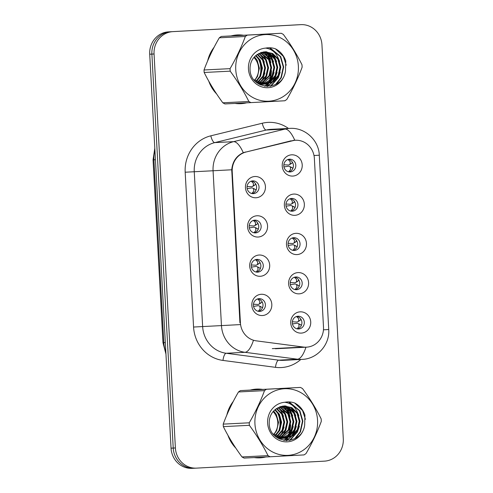 <?xml version="1.0" encoding="UTF-8"?>
<svg xmlns="http://www.w3.org/2000/svg" width="493" height="493" viewBox="0 0 493 493"><rect width="100%" height="100%" fill="white"/><g stroke="black" fill="none" stroke-linecap="round" stroke-linejoin="round"><path stroke-width="0.74" d="M258.147 237.028A10.643 10.008 -92.9 0 1 247.578 226.94A10.643 10.008 -92.9 0 1 256.995 215.768A10.643 10.008 -92.9 0 1 267.563 225.849A10.643 10.008 -92.9 0 1 258.147 237.028M254.813 220.143A6.384 6.002 87.1 0 0 249.162 226.835A6.384 6.002 87.1 0 0 255.485 232.899A6.384 6.002 87.1 0 0 255.503 232.899A6.384 6.002 87.1 0 0 261.154 226.201A6.384 6.002 87.1 0 0 254.832 220.143A6.384 6.002 87.1 0 0 254.813 220.143M260.273 276.283A10.643 10.008 -92.9 0 1 249.704 266.195A10.643 10.008 -92.9 0 1 259.121 255.023A10.643 10.008 -92.9 0 1 269.689 265.105A10.643 10.008 -92.9 0 1 260.273 276.283M256.939 259.398A6.384 6.002 87.1 0 0 251.288 266.091A6.384 6.002 87.1 0 0 257.611 272.154A6.384 6.002 87.1 0 0 257.629 272.154A6.384 6.002 87.1 0 0 263.28 265.456A6.384 6.002 87.1 0 0 256.958 259.398A6.384 6.002 87.1 0 0 256.939 259.398M262.399 315.538A10.643 10.008 -92.9 0 1 251.831 305.45A10.643 10.008 -92.9 0 1 261.247 294.278A10.643 10.008 -92.9 0 1 271.816 304.36A10.643 10.008 -92.9 0 1 262.399 315.538M259.065 298.653A6.384 6.002 87.1 0 0 253.414 305.346A6.384 6.002 87.1 0 0 259.737 311.41A6.384 6.002 87.1 0 0 259.756 311.41A6.384 6.002 87.1 0 0 265.407 304.717A6.384 6.002 87.1 0 0 259.084 298.653A6.384 6.002 87.1 0 0 259.065 298.653M256.021 197.767A10.643 10.008 -92.9 0 1 245.452 187.685A10.643 10.008 -92.9 0 1 254.869 176.512A10.643 10.008 -92.9 0 1 265.437 186.594A10.643 10.008 -92.9 0 1 256.021 197.767M252.687 180.888A6.384 6.002 87.1 0 0 247.036 187.58A6.384 6.002 87.1 0 0 253.359 193.644A6.384 6.002 87.1 0 0 253.377 193.638A6.384 6.002 87.1 0 0 259.028 186.946A6.384 6.002 87.1 0 0 252.706 180.888A6.384 6.002 87.1 0 0 252.687 180.888M294.925 215.33A10.643 10.008 -92.9 0 1 284.356 205.248A10.643 10.008 -92.9 0 1 293.779 194.076A10.643 10.008 -92.9 0 1 304.347 204.157A10.643 10.008 -92.9 0 1 294.925 215.33M291.591 198.451A6.384 6.002 87.1 0 0 285.94 205.143A6.384 6.002 87.1 0 0 292.263 211.201A6.384 6.002 87.1 0 0 292.287 211.201A6.384 6.002 87.1 0 0 297.938 204.509A6.384 6.002 87.1 0 0 291.616 198.445A6.384 6.002 87.1 0 0 291.591 198.451M297.051 254.585A10.643 10.008 -92.9 0 1 286.482 244.503A10.643 10.008 -92.9 0 1 295.905 233.331A10.643 10.008 -92.9 0 1 306.473 243.413A10.643 10.008 -92.9 0 1 297.051 254.585M293.717 237.706A6.384 6.002 87.1 0 0 288.066 244.399A6.384 6.002 87.1 0 0 294.389 250.462A6.384 6.002 87.1 0 0 294.413 250.456A6.384 6.002 87.1 0 0 300.064 243.764A6.384 6.002 87.1 0 0 293.742 237.7A6.384 6.002 87.1 0 0 293.717 237.706M299.177 293.84A10.643 10.008 -92.9 0 1 288.608 283.758A10.643 10.008 -92.9 0 1 298.031 272.586A10.643 10.008 -92.9 0 1 308.6 282.668A10.643 10.008 -92.9 0 1 299.177 293.84M295.843 276.961A6.384 6.002 87.1 0 0 290.192 283.654A6.384 6.002 87.1 0 0 296.515 289.718A6.384 6.002 87.1 0 0 296.539 289.711A6.384 6.002 87.1 0 0 302.191 283.019A6.384 6.002 87.1 0 0 295.868 276.961A6.384 6.002 87.1 0 0 295.843 276.961M301.303 333.102A10.643 10.008 -92.9 0 1 290.734 323.014A10.643 10.008 -92.9 0 1 300.157 311.841A10.643 10.008 -92.9 0 1 310.726 321.923A10.643 10.008 -92.9 0 1 301.303 333.102M297.969 316.216A6.384 6.002 87.1 0 0 292.318 322.909A6.384 6.002 87.1 0 0 298.641 328.973A6.384 6.002 87.1 0 0 298.666 328.973A6.384 6.002 87.1 0 0 304.317 322.274A6.384 6.002 87.1 0 0 297.994 316.216A6.384 6.002 87.1 0 0 297.969 316.216M292.799 176.075A10.643 10.008 -92.9 0 1 282.23 165.993A10.643 10.008 -92.9 0 1 291.653 154.82A10.643 10.008 -92.9 0 1 302.221 164.902A10.643 10.008 -92.9 0 1 292.799 176.075M289.465 159.196A6.384 6.002 87.1 0 0 283.814 165.888A6.384 6.002 87.1 0 0 290.137 171.946A6.384 6.002 87.1 0 0 290.161 171.946A6.384 6.002 87.1 0 0 295.812 165.254A6.384 6.002 87.1 0 0 289.49 159.19A6.384 6.002 87.1 0 0 289.465 159.196M292.232 140.721A19.159 18.013 -92.9 0 1 295.338 140.258A19.159 18.013 -92.9 0 1 295.399 140.258A19.159 18.013 -92.9 0 1 314.361 158.413L323.494 327.056A19.159 18.013 -92.9 0 1 306.48 347.171A19.159 18.013 -92.9 0 1 303.405 347.047L256.292 340.848A19.159 18.013 -92.9 0 1 240.405 322.816L232.221 171.669A19.159 18.013 -92.9 0 1 246.069 152.017L291.271 140.77M288.288 159.381A6.384 6.002 -92.9 0 1 293.397 165.389A6.384 6.002 -92.9 0 1 288.923 171.878M296.792 316.407A6.384 6.002 -92.9 0 1 301.901 322.41A6.384 6.002 -92.9 0 1 297.427 328.905M294.666 277.152A6.384 6.002 -92.9 0 1 299.775 283.155A6.384 6.002 -92.9 0 1 295.301 289.644M292.54 237.897A6.384 6.002 -92.9 0 1 297.649 243.899A6.384 6.002 -92.9 0 1 293.175 250.389M290.414 198.642A6.384 6.002 -92.9 0 1 295.523 204.644A6.384 6.002 -92.9 0 1 291.049 211.133M251.51 181.079A6.384 6.002 -92.9 0 1 256.619 187.081A6.384 6.002 -92.9 0 1 252.145 193.57M257.888 298.844A6.384 6.002 -92.9 0 1 262.997 304.847A6.384 6.002 -92.9 0 1 258.523 311.342M255.762 259.589A6.384 6.002 -92.9 0 1 260.871 265.591A6.384 6.002 -92.9 0 1 256.397 272.087M253.636 220.334A6.384 6.002 -92.9 0 1 258.745 226.336A6.384 6.002 -92.9 0 1 254.271 232.832M243.369 35.237A34.418 32.359 87.1 0 0 237.33 34.941A34.418 32.359 87.1 0 0 237.219 34.948A34.418 32.359 87.1 0 0 231.137 35.903M214.098 47.273A34.418 32.359 87.1 0 0 207.658 60.867M208.749 81.129A34.418 32.359 87.1 0 0 216.612 93.935M235.007 103.425A34.418 32.359 87.1 0 0 240.831 103.684A34.418 32.359 87.1 0 0 240.941 103.678A34.418 32.359 87.1 0 0 246.599 102.834M262.547 389.384A34.418 32.359 87.1 0 0 256.514 389.094A34.418 32.359 87.1 0 0 256.397 389.1A34.418 32.359 87.1 0 0 250.321 390.055M233.275 401.425A34.418 32.359 87.1 0 0 226.835 415.02M227.932 435.282A34.418 32.359 87.1 0 0 235.796 448.088M254.185 457.578A34.418 32.359 87.1 0 0 260.008 457.837A34.418 32.359 87.1 0 0 260.125 457.831A34.418 32.359 87.1 0 0 265.776 456.986M240.405 322.816L239.925 322.773L231.741 169.783C232.53 161.587 236.375 155.887 243.277 152.682L294.869 140.215M294.808 140.215L297.575 140.277M296.607 24.866A21.291 20.016 87.1 0 0 296.539 24.872A21.291 20.016 87.1 0 0 296.472 24.872L168.551 31.86A21.291 20.016 87.1 0 0 149.712 54.205L171.046 448.18L173.222 448.069A21.291 20.016 87.1 0 0 194.291 468.239A21.291 20.016 87.1 0 0 194.359 468.233A21.291 20.016 87.1 0 1 194.291 468.239A21.291 20.016 87.1 0 1 173.222 448.069L151.881 54.094L173.222 448.069L175.391 447.958A21.291 20.016 87.1 0 0 196.46 468.128A21.291 20.016 87.1 0 0 196.528 468.128L324.449 461.14A21.291 20.016 87.1 0 0 343.288 438.795L321.954 44.82A21.291 20.016 87.1 0 0 300.884 24.65A21.291 20.016 87.1 0 0 300.81 24.656L172.889 31.638A21.291 20.016 87.1 0 0 154.056 53.983L175.391 447.958M168.551 31.86L170.72 31.749A21.291 20.016 87.1 0 0 151.881 54.094A21.291 20.016 87.1 0 1 170.72 31.749L298.641 24.767L172.889 31.638M298.783 24.755A21.291 20.016 87.1 0 0 298.709 24.761A21.291 20.016 87.1 0 0 298.641 24.767A21.291 20.016 87.1 0 1 298.709 24.761L300.884 24.65M267.231 86.478A34.418 32.359 87.1 0 0 268.537 83.779M268.617 83.582A34.418 32.359 87.1 0 0 269.03 82.571M269.221 82.054A34.418 32.359 87.1 0 0 270.01 79.656M270.349 78.418A34.418 32.359 87.1 0 0 271.433 70.567M270.836 62.851A34.418 32.359 87.1 0 0 268.784 55.845M268.34 54.797A34.418 32.359 87.1 0 0 267.422 52.874M267.218 52.492A34.418 32.359 87.1 0 0 266.849 51.82M286.415 440.631A34.418 32.359 87.1 0 0 287.715 437.926M287.801 437.729A34.418 32.359 87.1 0 0 288.208 436.718M288.405 436.206A34.418 32.359 87.1 0 0 289.194 433.809M289.527 432.571A34.418 32.359 87.1 0 0 290.611 424.713M290.013 416.998A34.418 32.359 87.1 0 0 287.967 409.991M287.524 408.95A34.418 32.359 87.1 0 0 286.599 407.027M286.396 406.645A34.418 32.359 87.1 0 0 286.032 405.973M259.047 457.874A34.418 32.359 87.1 0 0 263.847 457.085M260.649 389.488A34.418 32.359 87.1 0 0 255.547 389.156M239.863 103.721A34.418 32.359 87.1 0 0 244.67 102.932M241.471 35.336A34.418 32.359 87.1 0 0 236.369 35.009M171.046 448.18A21.291 20.016 87.1 0 0 192.116 468.35A21.291 20.016 87.1 0 0 192.19 468.344L194.217 468.245M283.95 166.924L288.571 166.221M290.605 167.072L292.392 167.916L292.774 168.581M288.664 171.829L290.587 169.432L290.297 167.022M290.432 163.941L289.2 164.779L290.137 164.04L290.167 161.624L288.029 159.461M289.2 164.779L288.504 165.013L289.2 164.779M283.851 164.779L288.504 165.013M290.137 164.04L292.121 162.918L292.429 162.234M291.061 163.731L292.121 162.924M292.392 167.916L291.252 167.219M255.651 183.926L255.343 184.616L252.416 186.477L253.353 185.738L253.384 183.316L251.245 181.153M252.416 186.477L251.726 186.705L252.416 186.477M247.067 186.471L251.726 186.705M247.172 188.622L251.794 187.913M252.502 188.073L255.614 189.608L252.502 188.073M251.886 193.521L253.809 191.124L253.513 188.714M255.996 190.273L255.614 189.608M253.655 185.639L254.283 185.423M253.827 188.764L254.468 188.911M286.076 206.185L290.697 205.476M292.731 206.327L294.518 207.171L294.9 207.836M290.79 211.084L292.713 208.687L292.423 206.277M292.559 203.196L291.326 204.04L292.263 203.295L292.294 200.879L290.155 198.716M291.326 204.04L290.63 204.268L291.326 204.04M285.977 204.034L290.63 204.268M293.187 202.987L294.555 201.489M294.518 207.171L293.378 206.475M288.202 245.44L292.824 244.731M294.857 245.582L296.644 246.426L297.026 247.098M292.916 250.339L294.839 247.942L294.549 245.532M294.685 242.457L293.452 243.296L294.389 242.55L294.42 240.134L292.281 237.971M293.452 243.296L292.756 243.524L293.452 243.296M288.103 243.289L292.756 243.524M295.313 242.242L296.681 240.744M296.644 246.426L295.504 245.73M290.328 284.695L294.95 283.986M296.983 284.837L298.77 285.681L299.152 286.353M295.042 289.594L296.965 287.197L296.675 284.788M296.811 281.713L295.578 282.551L296.515 281.811L296.546 279.389L294.407 277.226M295.578 282.551L294.882 282.779L295.578 282.551M290.229 282.544L294.882 282.779M297.439 281.497L298.807 279.999M298.77 285.681L297.63 284.985M292.454 323.95L297.076 323.242M299.109 324.092L300.896 324.936L301.278 325.608M297.168 328.849L299.091 326.452L298.801 324.043M298.937 320.968L297.704 321.806L298.641 321.066L298.672 318.644L296.533 316.481M297.704 321.806L297.008 322.034L297.704 321.806M292.355 321.8L297.008 322.034M299.565 320.758L300.933 319.261M300.896 324.936L299.756 324.24M257.777 223.181L257.469 223.871L254.542 225.732L255.479 224.993L255.51 222.571L253.371 220.414M254.542 225.732L253.852 225.96L254.542 225.732M249.193 225.726L253.852 225.96M249.298 227.877L253.92 227.168M254.628 227.328L257.74 228.863L254.628 227.328M254.012 232.782L255.935 230.379L255.639 227.969M258.122 229.528L257.74 228.863M255.781 224.894L256.409 224.679M255.953 228.019L256.594 228.167M259.903 262.436L259.595 263.126L256.668 264.988L257.605 264.248L257.636 261.826L255.497 259.669M256.668 264.988L255.978 265.216L256.668 264.988M251.319 264.981L255.978 265.216M251.424 267.132L256.046 266.423M256.754 266.584L259.866 268.124L256.754 266.584M256.132 272.037L258.061 269.634L257.765 267.224M260.249 268.784L259.866 268.124M257.907 264.149L258.535 263.934M258.079 267.274L258.72 267.422M262.029 301.691L261.721 302.382L258.794 304.243L259.731 303.503L259.762 301.087L257.623 298.924M258.794 304.243L258.104 304.471L258.794 304.243M253.445 304.236L258.104 304.471M253.55 306.387L258.172 305.678M258.88 305.839L261.993 307.379L258.88 305.839M258.258 311.293L260.187 308.889L259.891 306.48M262.375 308.039L261.993 307.379M260.033 303.405L260.661 303.189M260.205 306.529L260.846 306.677M235.531 35.391A34.06 32.027 87.1 0 0 235.42 35.391A34.06 32.027 87.1 0 0 235.309 35.397A34.06 32.027 87.1 0 0 231.272 35.897M237.312 103.308A34.06 32.027 87.1 0 0 240.812 103.333A34.06 32.027 87.1 0 0 240.923 103.327A34.06 32.027 87.1 0 0 244.288 102.951M266.855 86.472A34.06 32.027 87.1 0 0 268.124 83.872M268.198 83.705A34.06 32.027 87.1 0 0 268.574 82.799M268.759 82.331A34.06 32.027 87.1 0 0 269.511 80.156M269.837 79.046A34.06 32.027 87.1 0 0 270.977 72.705M270.065 60.885A34.06 32.027 87.1 0 0 268.21 55.339M267.798 54.415A34.06 32.027 87.1 0 0 266.947 52.696M266.762 52.357A34.06 32.027 87.1 0 0 266.442 51.783M241.25 35.348A34.06 32.027 87.1 0 0 237.349 35.299A34.06 32.027 87.1 0 0 237.238 35.305A34.06 32.027 87.1 0 0 233.257 35.786M259.928 76.088A23.14 21.754 87.1 0 0 258.024 58.063M235.383 103.407A34.06 32.027 87.1 0 0 238.883 103.431A34.06 32.027 87.1 0 0 238.994 103.425M213.075 49.257A34.06 32.027 87.1 0 0 208.551 58.796M209.864 83.089A34.06 32.027 87.1 0 0 215.386 92.074M254.715 389.538A34.06 32.027 87.1 0 0 254.604 389.544A34.06 32.027 87.1 0 0 254.487 389.55A34.06 32.027 87.1 0 0 250.456 390.043M256.489 457.455A34.06 32.027 87.1 0 0 259.99 457.486A34.06 32.027 87.1 0 0 260.101 457.479A34.06 32.027 87.1 0 0 263.472 457.103M286.032 440.619A34.06 32.027 87.1 0 0 287.308 438.024M287.382 437.852A34.06 32.027 87.1 0 0 287.752 436.952M287.937 436.484A34.06 32.027 87.1 0 0 288.688 434.308M289.015 433.199A34.06 32.027 87.1 0 0 290.155 426.858M289.249 415.038A34.06 32.027 87.1 0 0 287.388 409.486M286.975 408.561A34.06 32.027 87.1 0 0 286.125 406.848M285.94 406.509A34.06 32.027 87.1 0 0 285.62 405.936M260.427 389.501A34.06 32.027 87.1 0 0 256.533 389.445A34.06 32.027 87.1 0 0 256.422 389.452A34.06 32.027 87.1 0 0 252.441 389.938M279.106 430.241A23.14 21.754 87.1 0 0 277.208 412.21M254.561 457.553A34.06 32.027 87.1 0 0 258.061 457.584A34.06 32.027 87.1 0 0 258.172 457.578M232.252 403.41A34.06 32.027 87.1 0 0 227.729 412.949M229.048 437.242A34.06 32.027 87.1 0 0 234.569 446.227M254.499 80.267A16.22 15.252 87.1 0 0 258.603 68.262A16.22 15.252 87.1 0 0 253.907 57.441M235.746 69.599A33.351 31.361 87.1 0 0 268.87 101.194A33.351 31.361 87.1 0 0 298.376 66.179A33.351 31.361 87.1 0 0 265.259 34.59A33.351 31.361 87.1 0 0 235.746 69.599M250.955 102.612L284.874 100.763A38.318 36.032 87.1 0 0 286.846 99.395C293.125 88.567 298.216 77.851 302.117 67.233A38.318 36.032 87.1 0 0 302.067 65.976A38.318 36.032 87.1 0 0 301.981 64.725C296.903 54.52 290.691 44.413 283.327 34.411A38.318 36.032 87.1 0 0 281.22 33.265L221.271 36.445A38.318 36.032 87.1 0 0 219.299 37.807C213.062 48.548 207.972 59.265 204.028 69.975L230.065 68.65A38.318 36.032 87.1 0 0 230.108 69.901A38.318 36.032 87.1 0 0 230.2 71.158L204.164 72.483C209.186 82.602 215.404 92.709 222.818 102.797A38.318 36.032 87.1 0 0 224.925 103.937L250.955 102.612A38.318 36.032 87.1 0 1 248.848 101.472C243.825 91.347 237.608 81.246 230.2 71.158M204.028 69.975A38.318 36.032 87.1 0 0 204.077 71.226A38.318 36.032 87.1 0 0 204.164 72.483M254.696 80.433L257.506 76.452L259.367 68.225L257.143 60.226L254.468 56.806M256.292 81.635L260.575 76.292L262.43 68.071L260.205 60.072L256.015 55.37M255.892 81.363L259.805 76.335L261.666 68.108L259.441 60.109L255.627 55.697M257.876 82.547L263.638 76.138L265.493 67.917L263.268 59.912L257.586 54.255M257.482 82.343L262.868 76.175L264.729 67.954L262.504 59.955L257.204 54.513M259.447 83.237L266.701 75.984L268.556 67.757L266.331 59.758L259.108 53.355M259.053 83.083L265.937 76.021L267.791 67.8L265.567 59.795L258.726 53.552M261.007 83.73L269.763 75.823L271.618 67.603L269.394 59.604L260.637 52.671M260.618 83.625L268.999 75.867L270.854 67.64L268.63 59.641L260.255 52.825M262.559 84.05L268.611 80.957L272.826 75.669L274.681 67.449L272.463 59.443L268.1 54.624L262.177 52.184M262.171 83.989L272.062 75.706L273.917 67.486L271.692 59.487L261.789 52.289M264.1 84.204L271.033 81.302L275.889 75.515L277.75 67.288L275.525 59.289L270.491 54.014L263.718 51.876M263.718 84.18L270.429 81.216L275.125 75.552L276.98 67.331L274.755 59.326L269.899 54.162L263.33 51.938M254 79.804L265.641 84.204L273.442 81.604L278.952 75.361L280.813 67.134L278.588 59.129L272.715 53.521L265.012 51.753L257.346 54.421C252.49 57.798 250.05 62.599 250.037 68.817C249.834 90.558 282.785 92.148 285.49 71.054L285.767 60.966C283.845 55.456 280.406 51.414 275.451 48.825C272.21 47.704 268.919 47.47 265.591 48.117A19.825 18.642 87.1 0 0 248.447 68.909A19.825 18.642 87.1 0 0 266.165 87.686A19.825 18.642 87.1 0 0 285.49 71.054M265.252 84.223L272.826 81.542L278.188 75.398L280.042 67.171L277.824 59.172L272.555 53.755L265.505 51.747M258.32 83.742L259.071 83.416M258.061 83.57L258.677 83.274M259.497 84.204L260.631 83.865M259.108 84.143L260.242 83.773M258.911 84.106L263.718 84.26M259.281 84.321L262.572 84.365M262.19 84.377L263.336 84.248M256.07 82.011L265.635 84.204M265.591 48.117C271.846 48.924 276.179 52.597 278.588 59.129M222.818 102.797L248.848 101.472M221.271 36.445L247.301 35.12A38.318 36.032 87.1 0 0 245.329 36.482L219.299 37.807M247.301 35.12L281.22 33.265M230.065 68.65C236.295 57.915 241.385 47.192 245.329 36.482M260.612 84.987L261.235 84.42M261.758 83.909L262.541 83.064M263.163 82.319L266.633 76.107M265.869 59.006L262.103 53.54M261.5 52.942L261.05 52.523M268.931 58.846L265.166 53.386M264.71 86.244L267.477 84.001M267.631 83.847L268.667 82.756M269.295 82.011L272.765 75.793M271.994 58.692L268.229 53.232M267.169 86.478L271.729 82.602M272.358 81.85L275.827 75.639M275.057 58.538L271.292 53.078M270.349 86.25L277.879 77.839L278.89 75.484M268.26 48.628L266.497 47.963M275.569 84.519L280.948 77.684L283.284 66.993L280.314 56.59L269.431 47.759M286.236 65.162L283.376 56.436L275.451 48.825M258.998 84.124L259.528 83.57M259.731 83.342L260.15 82.867M260.877 81.955L262.948 78.603L264.877 72.915M264.353 62.167L262.319 57.502L259.811 54.094M270.484 61.853L268.445 57.194L265.937 53.78M264.994 86.287L267.927 83.915M268.118 83.724L269.338 82.399M270.065 81.487L272.136 78.134L274.065 72.446M273.547 61.699L271.507 57.04L268.999 53.626M267.514 86.485L272.401 82.245M273.128 81.333L275.199 77.974L277.128 72.292M276.61 61.545L274.57 56.88L272.062 53.472M270.842 86.164L278.268 77.82L280.197 72.138M279.673 61.385L277.43 56.387M276.573 83.958L281.33 77.666L283.666 66.974L280.696 56.572L269.911 47.772M273.677 434.413A16.22 15.252 87.1 0 0 277.781 422.415A16.22 15.252 87.1 0 0 273.085 411.587M254.93 423.752A33.351 31.361 87.1 0 0 288.048 455.347A33.351 31.361 87.1 0 0 317.56 420.332A33.351 31.361 87.1 0 0 284.443 388.737A33.351 31.361 87.1 0 0 254.93 423.752M270.139 456.764L304.058 454.91A38.318 36.032 87.1 0 0 306.03 453.548C312.309 442.72 317.393 431.997 321.294 421.379A38.318 36.032 87.1 0 0 321.245 420.128A38.318 36.032 87.1 0 0 321.159 418.877C316.087 408.666 309.869 398.566 302.511 388.564A38.318 36.032 87.1 0 0 300.397 387.418L240.448 390.598A38.318 36.032 87.1 0 0 238.476 391.96C232.24 402.695 227.15 413.417 223.212 424.122L249.242 422.803A38.318 36.032 87.1 0 0 249.292 424.054A38.318 36.032 87.1 0 0 249.378 425.311L223.347 426.63C228.37 436.755 234.588 446.861 241.995 456.943A38.318 36.032 87.1 0 0 244.103 458.089L270.139 456.764A38.318 36.032 87.1 0 1 268.026 455.618C263.003 445.499 256.791 435.393 249.378 425.311M223.212 424.122A38.318 36.032 87.1 0 0 223.255 425.379A38.318 36.032 87.1 0 0 223.347 426.63M273.874 434.586L276.69 430.599L278.545 422.378L276.32 414.379L273.646 410.952M275.47 435.781L279.753 430.444L281.608 422.224L279.383 414.219L275.199 409.523M275.076 435.516L278.989 430.481L280.844 422.261L278.619 414.262L274.804 409.843M277.054 436.699L282.816 430.29L284.671 422.063L282.452 414.065L276.77 408.401M276.659 436.496L282.051 430.327L283.906 422.107L281.682 414.102L276.382 408.666M278.625 437.39L285.878 430.13L287.739 421.909L285.515 413.91L278.286 407.501M278.231 437.236L285.114 430.173L286.969 421.946L284.744 413.947L277.91 407.705M280.184 437.883L288.941 429.976L290.802 421.755L288.578 413.75L279.821 406.824M279.796 437.778L288.177 430.013L290.032 421.792L287.813 413.793L279.439 406.971M281.737 438.203L287.795 435.103L292.01 429.822L293.865 421.595L291.64 413.596L287.283 408.777L281.355 406.337M281.349 438.135L291.24 429.859L293.101 421.638L290.876 413.633L280.973 406.442M283.284 438.357L290.211 435.455L295.073 429.668L296.928 421.441L294.703 413.442L289.674 408.167L282.902 406.029M282.896 438.332L289.613 435.368L294.303 429.705L296.164 421.478L293.939 413.479L289.077 408.315L282.514 406.09M273.177 433.957L284.818 438.357L292.626 435.757L298.136 429.508L299.99 421.287L297.766 413.276L291.893 407.674L284.196 405.905L276.53 408.574C271.668 411.951 269.233 416.745 269.221 422.969C269.012 444.704 301.962 446.301 304.668 425.2L304.945 415.112C303.022 409.609 299.584 405.56 294.635 402.978C291.388 401.857 288.103 401.616 284.769 402.27A19.825 18.642 87.1 0 0 267.631 423.056A19.825 18.642 87.1 0 0 285.348 441.839A19.825 18.642 87.1 0 0 304.668 425.2M284.436 438.369L292.01 435.695L297.365 429.551L299.226 421.324L297.002 413.325L291.739 407.908L284.683 405.899M277.504 437.889L278.249 437.568M277.239 437.716L277.861 437.427M278.674 438.357L279.808 438.018M278.286 438.295L279.42 437.92M278.095 438.259L282.902 438.413M278.465 438.468L281.756 438.511M281.374 438.53L282.514 438.394M275.248 436.163L284.818 438.357M284.769 402.27C291.024 403.077 295.362 406.743 297.766 413.276M241.995 456.943L268.026 455.618M240.448 390.598L266.485 389.273A38.318 36.032 87.1 0 0 264.507 390.635L238.476 391.96M266.485 389.273L300.397 387.418M249.242 422.803C255.479 412.062 260.569 401.345 264.507 390.635M279.79 439.14L280.418 438.573M280.936 438.055L281.719 437.217M282.347 436.471L285.817 430.26M285.046 413.152L281.281 407.693M280.677 407.095L280.227 406.676M288.109 412.998L284.344 407.538M283.888 440.397L286.655 438.154M286.809 438L287.844 436.909M288.473 436.157L291.942 429.945M291.172 412.844L287.413 407.384M286.353 440.631L290.907 436.749M291.536 436.003L295.005 429.791M294.235 412.69L290.476 407.224M289.527 440.403L297.063 431.991L298.068 429.637M287.437 402.781L285.681 402.109M294.752 438.671L300.126 431.837L302.468 421.145L299.498 410.743L288.608 401.912M305.413 419.309L302.56 410.583L294.635 402.978M278.181 438.271L278.711 437.716M278.915 437.494L279.328 437.02M280.055 436.108L282.125 432.749L284.054 427.067M283.537 416.314L281.497 411.655L278.989 408.241M289.662 416.006L287.622 411.347L285.114 407.933M284.406 407.187L283.296 406.164M284.178 440.44L287.111 438.067M287.302 437.876L288.522 436.551M289.243 435.639L291.32 432.281L293.249 426.599M292.725 415.852L290.685 411.187L288.177 407.779M286.698 440.637L291.585 436.391M292.306 435.485L294.383 432.127L296.311 426.445M295.788 415.691L293.754 411.033L291.246 407.619M290.02 440.317L297.445 431.973L299.374 426.285M298.85 415.537L296.613 410.54M295.751 438.111L300.508 431.819L302.85 421.121L299.88 410.718L289.089 401.924M232.221 171.669L231.741 171.693M246.069 152.017L245.126 152.06M303.405 347.047L272.284 348.631M300.81 359.459A35.484 33.364 -92.9 0 1 281.293 367.556A35.484 33.364 -92.9 0 1 275.482 367.334L222.984 360.426A35.484 33.364 -92.9 0 1 193.564 327.038L185.183 172.217A35.484 33.364 -92.9 0 1 210.819 135.821L262.264 123.238A35.484 33.364 -92.9 0 1 288.485 128.451M240.128 324.604L221.456 325.596L213.075 170.775A28.384 26.69 -92.9 0 1 233.583 141.657L285.022 129.074A28.384 26.69 -92.9 0 1 289.625 128.39A28.384 26.69 -92.9 0 1 289.724 128.39L270.904 129.345A28.384 26.69 87.1 0 0 270.811 129.351A28.384 26.69 87.1 0 0 266.208 130.035L214.769 142.613A28.384 26.69 87.1 0 0 194.254 171.73L202.641 326.551A28.384 26.69 87.1 0 0 226.176 353.259L278.674 360.167A28.384 26.69 87.1 0 0 283.228 360.352A28.384 26.69 87.1 0 0 283.321 360.346M294.765 140.222A24.835 8.319 76.3 0 0 285.022 129.074L266.208 130.035A7.099 2.379 -103.7 0 1 262.264 123.238M323.457 329.829L328.732 329.521L319.298 155.209L313.998 155.517M185.183 172.217L231.741 169.783M253.439 340.343A24.835 8.332 97.5 0 1 244.99 352.304A28.384 26.69 -92.9 0 1 221.456 325.596L193.564 327.038M210.819 135.821A7.099 2.379 -103.7 0 0 214.769 142.613L233.583 141.657A24.835 8.319 76.3 0 1 243.277 152.682M305.956 347.189A24.835 8.332 97.5 0 1 297.489 359.212L244.99 352.304L226.176 353.259A7.099 2.379 -82.5 0 0 222.984 360.426M328.732 329.521C329.959 344.478 317.363 358.929 302.147 359.391A28.384 26.69 -92.9 0 1 302.043 359.397A28.384 26.69 -92.9 0 1 297.489 359.212L278.674 360.167A7.099 2.379 -82.5 0 0 275.482 367.334M300.81 24.656L296.472 24.872M154.056 53.983L149.712 54.205M196.393 468.134L194.359 468.233M154.919 150.303A28.384 26.69 87.1 0 0 153.915 159.806L155.424 159.726M165.95 354.048L162.967 342.684L153.064 159.843L153.915 159.806L163.818 342.647L165.328 342.567M162.967 342.684L163.818 342.647A28.384 26.69 87.1 0 0 165.839 351.977M253.353 185.738L255.343 184.616M292.263 203.295L294.247 202.179M294.389 242.55L296.373 241.434M296.515 281.811L298.499 280.69M298.641 321.066L300.625 319.945M255.479 224.993L257.469 223.871M257.605 264.248L259.595 263.126M259.731 303.503L261.721 302.382M306.48 347.171L275.365 348.754M295.399 140.258L293.28 140.363M302.147 359.391L283.228 360.352M319.298 155.209C318.897 140.24 304.865 127.249 289.724 128.39M196.46 468.128L192.116 468.35M296.539 24.872L298.709 24.761M153.064 159.843L154.802 148.227M291.098 167.139L289.12 166.289M289.052 164.878L290.925 163.824M252.268 186.576L254.141 185.516M254.32 188.831L252.342 187.987M293.224 206.394L291.246 205.55M291.178 204.133L293.052 203.079M295.35 245.65L293.372 244.805M293.304 243.394L295.178 242.334M297.476 284.905L295.498 284.06M295.43 282.649L297.304 281.589M299.602 324.16L297.624 323.316M297.556 321.904L299.43 320.844M254.394 225.831L256.268 224.771M256.446 228.086L254.468 227.242M256.52 265.086L258.394 264.026M258.572 267.342L256.594 266.497M258.646 304.341L260.52 303.281M260.698 306.603L258.72 305.752M235.42 35.391L237.349 35.299M238.883 103.431L240.812 103.333M254.604 389.544L256.533 389.445M258.061 457.584L259.99 457.486"/></g></svg>
